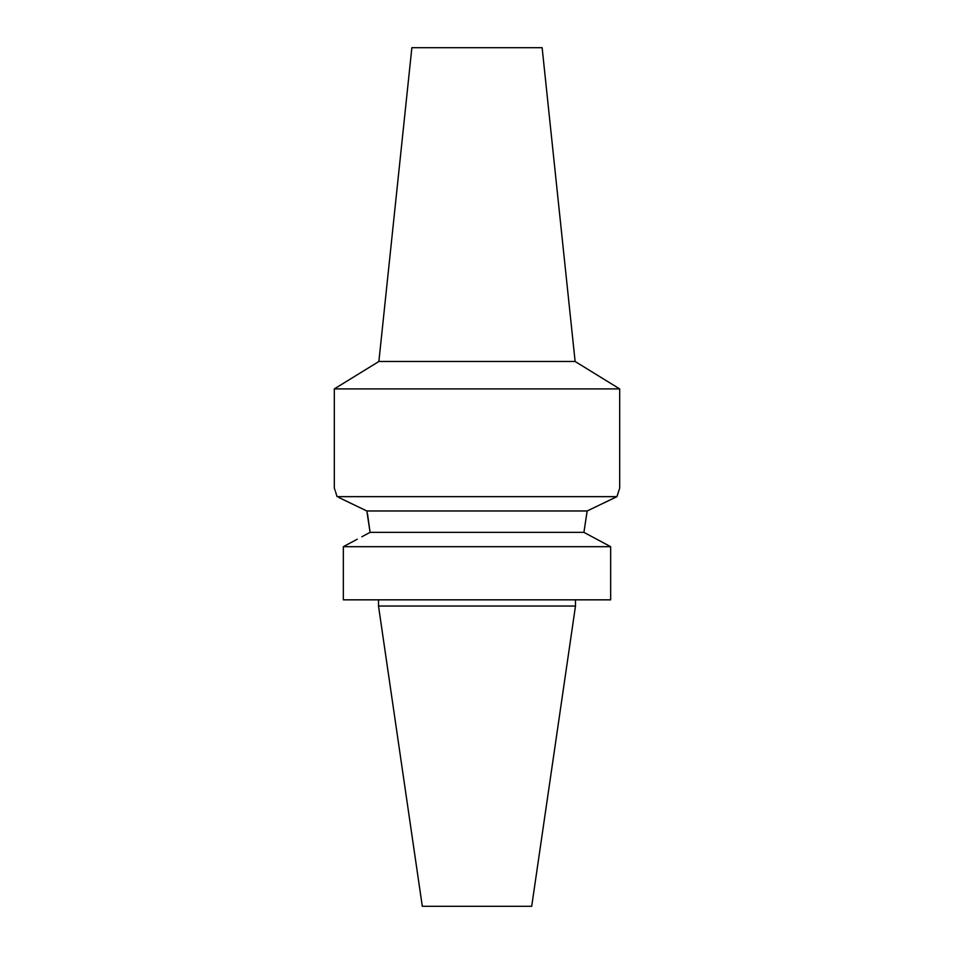 <?xml version="1.0" encoding="UTF-8"?>
<svg xmlns="http://www.w3.org/2000/svg" width="954" height="954" viewBox="0 0 954 954"><rect width="100%" height="100%" fill="white"/><g stroke="black" fill="none" stroke-linecap="round" stroke-linejoin="round"><path stroke-width="1.43" d="M575.489 606.04L378.511 606.04L422.3 906.3L531.7 906.3L575.489 606.04L575.489 599.839M575.119 361.483L542.134 47.7L411.866 47.7L378.881 361.483L575.119 361.483L619.683 388.91L334.317 388.91L378.881 361.483M337.06 496.652C333.447 485.359 333.447 485.359 337.06 496.652L616.94 496.652L619.683 488.162L616.94 496.652L587.163 510.974L583.92 532.356L587.163 510.974L366.837 510.974L338.801 497.487M587.33 510.891L597.037 506.252M603.632 503.08L613.732 498.203M361.793 536.792L370.08 532.356L583.92 532.356L610.667 546.69L343.333 546.69L345.431 545.557M345.014 500.504L350.762 503.271M356.462 506.014L366.837 510.974L370.08 532.356L369.174 532.845M334.317 388.91L334.317 488.162L335.152 490.618M335.558 491.835L336.953 496.318M367.517 513.896L370.08 532.356M357.261 539.201L343.333 546.69L343.333 599.839L343.333 546.69M343.333 599.839L610.667 599.839L610.667 546.69M596.739 539.201L608.569 545.557M619.683 488.162L619.683 388.91M378.511 606.04L378.511 599.839"/></g></svg>
